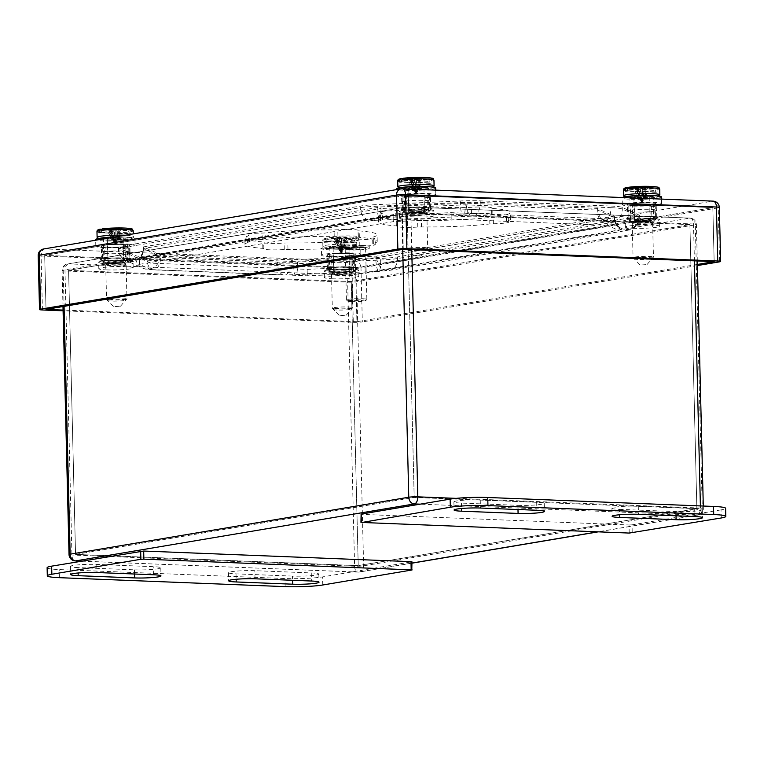 <?xml version="1.0" encoding="UTF-8"?>
<svg xmlns="http://www.w3.org/2000/svg" width="764" height="764" viewBox="0 0 764 764"><rect width="100%" height="100%" fill="white"/><g stroke="black" fill="none" stroke-linecap="round" stroke-linejoin="round"><path stroke-width="0.57" stroke-dasharray="3.82 2.86" d="M362.298 298.714A10.199 0.974 -1.4 0 1 366.844 299.421A10.199 0.974 -1.4 0 1 366.806 299.517A10.199 0.974 -1.4 0 1 350.991 300.615A10.199 0.974 -1.4 0 1 346.503 300.004A10.199 0.974 -1.4 0 1 346.445 299.918A10.199 0.974 -1.4 0 1 351.822 298.925A10.199 0.974 -1.4 0 1 362.298 298.714M361.057 247.737A10.199 0.974 178.6 0 0 350.581 247.947A10.199 0.974 178.6 0 0 345.204 248.94A10.199 0.974 178.6 0 0 355.422 249.666A10.199 0.974 178.6 0 0 365.603 248.443A10.199 0.974 178.6 0 0 361.057 247.737M351.621 301.599A9.12 0.869 -1.4 0 1 347.601 301.054A9.12 0.869 -1.4 0 1 356.654 299.87A9.12 0.869 -1.4 0 1 365.746 300.605A9.12 0.869 -1.4 0 1 351.621 301.599M363.101 247.393A13.895 1.327 178.6 0 0 348.833 247.67A13.895 1.327 178.6 0 0 341.518 249.026A13.895 1.327 178.6 0 0 355.432 250.019A13.895 1.327 178.6 0 0 369.289 248.348A13.895 1.327 178.6 0 0 363.101 247.393M363.053 245.454A13.895 1.327 178.6 0 0 348.785 245.731A13.895 1.327 178.6 0 0 341.47 247.087A13.895 1.327 178.6 0 0 355.384 248.08A13.895 1.327 178.6 0 0 369.241 246.409A13.895 1.327 178.6 0 0 363.053 245.454M629.221 533.071L629.02 524.973L361.725 514.373L361.916 522.471M721.254 517.973L721.054 509.874A27.132 2.598 178.6 0 0 725.599 508.318M721.054 509.874L632.038 524.849L632.229 532.947M517.877 505.329A16.961 1.623 178.6 0 0 535.297 504.985A16.961 1.623 178.6 0 0 544.235 503.333A16.961 1.623 178.6 0 0 536.681 502.168L480.241 499.933A16.961 1.623 178.6 0 0 462.822 500.277A16.961 1.623 178.6 0 0 453.883 501.929A16.961 1.623 178.6 0 0 461.437 503.094L517.877 505.329L517.982 509.521M619.47 509.359L675.92 511.594A16.961 1.623 178.6 0 0 693.33 511.259A16.961 1.623 178.6 0 0 702.269 509.607A16.961 1.623 178.6 0 0 694.715 508.432L638.274 506.198A16.961 1.623 178.6 0 0 620.855 506.542A16.961 1.623 178.6 0 0 611.916 508.194A16.961 1.623 178.6 0 0 619.47 509.359L619.604 514.755M629.02 524.973L632.038 524.849M360.751 514.22L361.725 514.373M47.11 567.709A27.132 2.598 178.6 0 0 59.191 569.572L284.962 578.529A27.132 2.598 178.6 0 0 322.57 576.896L411.958 561.798M292.469 576.094L236.028 573.859A16.961 1.623 -1.4 0 1 228.474 572.685A16.961 1.623 -1.4 0 1 237.403 571.033A16.961 1.623 -1.4 0 1 254.823 570.689L311.263 572.933A16.961 1.623 -1.4 0 1 318.827 574.098A16.961 1.623 -1.4 0 1 309.888 575.75A16.961 1.623 -1.4 0 1 292.469 576.094L292.574 580.287M77.995 567.585A16.961 1.623 -1.4 0 1 70.441 566.42A16.961 1.623 -1.4 0 1 79.37 564.768A16.961 1.623 -1.4 0 1 96.789 564.424L153.23 566.668A16.961 1.623 -1.4 0 1 160.793 567.833A16.961 1.623 -1.4 0 1 151.855 569.486A16.961 1.623 -1.4 0 1 134.435 569.829L77.995 567.585L78.129 572.99M415.683 256.007L421.231 255.625L415.683 256.007M411.624 188.698A7.927 0.764 178.6 0 0 419.761 188.536A7.927 0.764 178.6 0 0 423.934 187.763A7.927 0.764 178.6 0 0 415.998 187.199A7.927 0.764 178.6 0 0 408.091 188.154A7.927 0.764 178.6 0 0 411.624 188.698M429.903 183.322L417.832 182.844L419.044 179.33L428.451 179.702L429.855 181.374L429.903 183.322A18.126 1.738 178.6 0 0 431.88 182.988L431.832 181.039L430.438 179.368L421.031 178.996L419.818 182.51L431.88 182.988M401.874 181.794L413.935 182.271L412.541 178.661L422.1 178.241L420.114 178.575L421.031 178.996M412.541 178.661L403.144 178.289M419.044 179.33L409.494 179.75L411.481 179.416L410.564 178.996L411.949 182.606L399.887 182.128M402.246 178.661L410.564 178.996M419.818 182.51L422.53 182.653L420.926 182.93L417.832 182.844M411.949 182.606L409.237 182.462L413.935 182.271M416.628 179.378L416.16 193.789L418.519 182.835M414.46 179.53L416.16 193.789L420.926 182.93M412.474 179.865L416.16 193.789L422.53 182.653M409.494 179.75L416.16 193.789L420.124 182.558M411.481 179.416L416.16 193.789L419.961 178.814M411.634 179.177L416.16 193.789L420.114 178.575M411.643 182.558L416.16 193.789L422.1 178.241M409.237 182.462L416.16 193.789L419.121 178.127M410.841 182.195L416.16 193.789L417.134 178.461M413.248 182.29L416.16 193.789L414.967 178.614M408.826 210.501A11.938 1.146 -1.4 0 1 421.566 210.024A11.938 1.146 -1.4 0 1 428.518 210.893A11.938 1.146 -1.4 0 1 427.945 211.256L427.601 197.217A11.938 1.146 -1.4 0 1 423.991 197.819L424.335 211.867A11.938 1.146 -1.4 0 1 409.962 212.297A11.938 1.146 -1.4 0 1 404.653 211.475A11.938 1.146 -1.4 0 1 405.226 211.103L404.882 197.064A11.938 1.146 -1.4 0 1 408.492 196.453L408.826 210.501L407.852 210.463A13.074 1.251 -1.4 0 1 422.463 209.919A13.074 1.251 -1.4 0 1 429.597 210.979A13.074 1.251 -1.4 0 1 428.929 211.294L427.945 211.256M409.408 189.615A11.938 1.146 178.6 0 0 421.671 189.367A11.938 1.146 178.6 0 0 427.964 188.211A11.938 1.146 178.6 0 0 415.998 187.352A11.938 1.146 178.6 0 0 404.089 188.794A11.938 1.146 178.6 0 0 409.408 189.615M408.492 196.453L406.62 196.386L406.906 207.989L405.703 207.942L407.852 210.463M404.882 197.064L403.01 196.988A14.105 1.356 -1.4 0 1 406.62 196.386M405.226 211.103L404.242 211.065L402.093 208.553L403.296 208.601L403.01 196.988M424.335 211.867L425.319 211.905A13.074 1.251 -1.4 0 1 411.853 212.468A13.074 1.251 -1.4 0 1 403.573 211.618A13.074 1.251 -1.4 0 1 404.242 211.065M423.991 197.819L425.854 197.895L426.14 209.508L427.343 209.556L425.319 211.905M427.601 197.217L429.463 197.293A14.105 1.356 -1.4 0 1 425.854 197.895M428.929 211.294L430.953 208.944L429.75 208.897L429.463 197.293M435.671 188.02A19.644 1.881 -1.4 0 1 425.319 189.93A19.644 1.881 -1.4 0 1 405.14 190.332A19.644 1.881 -1.4 0 1 396.392 188.975M430.953 208.944A15.519 1.49 178.6 0 0 431.975 208.515A15.519 1.49 178.6 0 0 423.227 207.245A15.519 1.49 178.6 0 0 405.703 207.942M406.906 207.989A14.105 1.356 -1.4 0 1 422.139 207.369A14.105 1.356 -1.4 0 1 430.629 208.41A14.105 1.356 -1.4 0 1 429.75 208.897M426.14 209.508A14.105 1.356 -1.4 0 1 408.702 210.062A14.105 1.356 -1.4 0 1 402.418 209.097A14.105 1.356 -1.4 0 1 403.296 208.601M408.377 196.568A14.105 1.356 178.6 0 0 422.864 196.281A14.105 1.356 178.6 0 0 430.294 194.906A14.105 1.356 178.6 0 0 416.16 193.894A14.105 1.356 178.6 0 0 402.093 195.594A14.105 1.356 178.6 0 0 408.377 196.568M402.093 208.553A15.519 1.49 178.6 0 0 401.081 209.269A15.519 1.49 178.6 0 0 411.204 210.281A15.519 1.49 178.6 0 0 427.343 209.556M405.312 197.083A19.644 1.881 -1.4 0 1 396.554 195.727A19.644 1.881 -1.4 0 1 416.151 193.368A19.644 1.881 -1.4 0 1 435.833 194.772A19.644 1.881 -1.4 0 1 425.481 196.682A19.644 1.881 -1.4 0 1 405.312 197.083M114.944 306.593L120.492 306.211L114.944 306.593M110.885 239.285A7.927 0.764 178.6 0 0 119.022 239.122A7.927 0.764 178.6 0 0 123.195 238.349A7.927 0.764 178.6 0 0 115.259 237.785A7.927 0.764 178.6 0 0 107.352 238.74A7.927 0.764 178.6 0 0 110.885 239.285M129.154 233.908L117.093 233.431L118.305 229.916L127.712 230.289L129.106 231.96L129.154 233.908A18.126 1.738 178.6 0 0 131.141 233.574L131.093 231.626L129.689 229.954L120.292 229.582L119.079 233.096L131.141 233.574M101.125 232.38L113.196 232.858L111.802 229.248L121.361 228.828L119.375 229.162L120.292 229.582M111.802 229.248L102.405 228.875M118.305 229.916L111.735 230.451L108.755 230.327L110.742 229.993L109.815 229.582L111.21 233.192L99.139 232.714M101.507 229.248L109.815 229.582M119.079 233.096L121.791 233.24L117.093 233.431M111.21 233.192L108.498 233.049L113.196 232.858M115.889 229.964L115.421 244.375L117.771 233.412M113.721 230.117L115.421 244.375L120.187 233.507M111.735 230.451L115.421 244.375L121.791 233.24M108.755 230.327L115.421 244.375L119.385 233.144M110.742 229.993L115.421 244.375L119.222 229.401M110.895 229.763L115.421 244.375L119.375 229.162M110.904 233.144L115.421 244.375L121.361 228.828M108.498 233.049L115.421 244.375L118.382 228.713M110.102 232.781L115.421 244.375L116.395 229.047M112.509 232.877L115.421 244.375L114.218 229.2M108.087 261.078A11.938 1.146 -1.4 0 1 120.827 260.6A11.938 1.146 -1.4 0 1 127.779 261.469A11.938 1.146 -1.4 0 1 127.206 261.842L126.862 247.803A11.938 1.146 -1.4 0 1 123.252 248.405L123.596 262.444A11.938 1.146 -1.4 0 1 109.223 262.883A11.938 1.146 -1.4 0 1 103.904 262.062A11.938 1.146 -1.4 0 1 104.477 261.689L104.133 247.651A11.938 1.146 -1.4 0 1 107.743 247.039L108.087 261.078L107.103 261.04A13.074 1.251 -1.4 0 1 121.724 260.505A13.074 1.251 -1.4 0 1 128.858 261.565A13.074 1.251 -1.4 0 1 128.19 261.88L127.206 261.842M108.669 240.202A11.938 1.146 178.6 0 0 120.932 239.953A11.938 1.146 178.6 0 0 127.225 238.788A11.938 1.146 178.6 0 0 115.259 237.938A11.938 1.146 178.6 0 0 103.35 239.38A11.938 1.146 178.6 0 0 108.669 240.202M107.743 247.039L105.881 246.973L106.167 258.576L104.964 258.528L107.103 261.04M104.133 247.651L102.271 247.574A14.105 1.356 -1.4 0 1 105.881 246.973M104.477 261.689L103.503 261.651L101.354 259.139L102.557 259.187L102.271 247.574M123.596 262.444L124.58 262.491A13.074 1.251 -1.4 0 1 111.114 263.045A13.074 1.251 -1.4 0 1 102.834 262.205A13.074 1.251 -1.4 0 1 103.503 261.651M123.252 248.405L125.115 248.481L125.401 260.094L126.604 260.142L124.58 262.491M126.862 247.803L128.724 247.87A14.105 1.356 -1.4 0 1 125.115 248.481M128.19 261.88L130.214 259.531L129.011 259.483L128.724 247.87M113.263 237.26A19.644 1.881 -1.4 0 1 134.922 238.607A19.644 1.881 -1.4 0 1 124.58 240.517A19.644 1.881 -1.4 0 1 104.401 240.918A19.644 1.881 -1.4 0 1 95.653 239.562M130.214 259.531A15.519 1.49 178.6 0 0 131.227 259.101A15.519 1.49 178.6 0 0 122.479 257.831A15.519 1.49 178.6 0 0 104.964 258.528M106.167 258.576A14.105 1.356 -1.4 0 1 121.39 257.955A14.105 1.356 -1.4 0 1 129.89 258.986A14.105 1.356 -1.4 0 1 129.011 259.483M125.401 260.094A14.105 1.356 -1.4 0 1 107.963 260.648A14.105 1.356 -1.4 0 1 101.679 259.684A14.105 1.356 -1.4 0 1 102.557 259.187M107.638 247.154A14.105 1.356 178.6 0 0 122.125 246.867A14.105 1.356 178.6 0 0 129.555 245.492A14.105 1.356 178.6 0 0 115.421 244.48A14.105 1.356 178.6 0 0 101.345 246.18A14.105 1.356 178.6 0 0 107.638 247.154M101.354 259.139A15.519 1.49 178.6 0 0 100.342 259.856A15.519 1.49 178.6 0 0 110.465 260.858A15.519 1.49 178.6 0 0 126.604 260.142M104.563 247.67A19.644 1.881 -1.4 0 1 95.815 246.314A19.644 1.881 -1.4 0 1 115.402 243.955A19.644 1.881 -1.4 0 1 135.094 245.359A19.644 1.881 -1.4 0 1 124.742 247.269A19.644 1.881 -1.4 0 1 104.563 247.67M340.706 315.551L346.254 315.16L340.706 315.551M336.647 248.233A7.927 0.764 178.6 0 0 344.784 248.08A7.927 0.764 178.6 0 0 348.957 247.307A7.927 0.764 178.6 0 0 341.021 246.743A7.927 0.764 178.6 0 0 333.114 247.689A7.927 0.764 178.6 0 0 336.647 248.233M326.887 241.338L338.958 241.816L337.564 238.196L328.167 237.824L326.839 239.39L326.887 241.338A18.126 1.738 178.6 0 0 324.91 241.672L324.862 239.724L326.18 238.158L335.577 238.53L336.972 242.15L324.91 241.672M354.916 242.857L342.855 242.379L344.067 238.874L353.474 239.247L354.868 240.918L354.916 242.857A18.126 1.738 178.6 0 0 356.903 242.522L356.855 240.584L355.461 238.912L346.054 238.54L344.841 242.045L356.903 242.522M355.461 238.912A16.493 1.585 178.6 0 0 349.96 236.993A16.493 1.585 178.6 0 0 328.167 237.824L350.962 237.031C360.446 237.996 357.428 237.623 358.975 239.715A18.126 1.738 178.6 0 0 346.932 238.368A18.126 1.738 178.6 0 0 326.839 239.39M324.862 239.724A18.126 1.738 178.6 0 0 322.742 240.593C322.675 239.275 323.735 238.473 325.903 238.187L326.18 238.158A16.493 1.585 178.6 0 0 331.671 240.068A16.493 1.585 178.6 0 0 353.474 239.247M337.564 238.196L344.144 237.661L347.123 237.785L345.137 238.12L346.054 238.54M344.067 238.874L334.517 239.285L336.504 238.951L335.577 238.53M344.841 242.045L347.553 242.198L342.855 242.379M336.972 242.15L334.26 241.997L338.958 241.816M341.651 238.912L341.183 253.333L343.533 242.369M339.483 239.065L341.183 253.333L345.949 242.465M337.497 239.399L341.183 253.333L347.553 242.198M334.517 239.285L341.183 253.333L345.147 242.102M336.504 238.951L341.183 253.333L344.984 238.349M336.657 238.712L341.183 253.333L345.137 238.12M336.666 242.102L341.183 253.333L347.123 237.785M334.26 241.997L341.183 253.333L344.144 237.661M335.864 241.73L341.183 253.333L342.157 237.996M338.271 241.825L341.183 253.333L339.98 238.158M333.849 270.036A11.938 1.146 -1.4 0 1 346.589 269.558A11.938 1.146 -1.4 0 1 353.541 270.427A11.938 1.146 -1.4 0 1 352.968 270.79L352.624 256.752A11.938 1.146 -1.4 0 1 349.014 257.363L349.358 271.401A11.938 1.146 -1.4 0 1 334.985 271.831A11.938 1.146 -1.4 0 1 329.666 271.01A11.938 1.146 -1.4 0 1 330.239 270.647L329.905 256.599A11.938 1.146 -1.4 0 1 333.505 255.997L333.849 270.036L332.875 269.998A13.074 1.251 -1.4 0 1 347.486 269.453A13.074 1.251 -1.4 0 1 354.62 270.523A13.074 1.251 -1.4 0 1 353.952 270.838L352.968 270.79M334.431 249.15A11.938 1.146 178.6 0 0 346.694 248.911A11.938 1.146 178.6 0 0 352.987 247.746A11.938 1.146 178.6 0 0 341.021 246.896A11.938 1.146 178.6 0 0 329.112 248.329A11.938 1.146 178.6 0 0 334.431 249.15M333.505 255.997L331.643 255.921L331.929 267.534L330.726 267.486L332.875 269.998M329.905 256.599L328.033 256.532A14.105 1.356 -1.4 0 1 331.643 255.921M330.239 270.647L329.265 270.609L327.116 268.088L328.319 268.135L328.033 256.532M349.358 271.401L350.342 271.44A13.074 1.251 -1.4 0 1 336.876 272.003A13.074 1.251 -1.4 0 1 328.596 271.163A13.074 1.251 -1.4 0 1 329.265 270.609M349.014 257.363L350.877 257.439L351.163 269.043L352.366 269.09L350.342 271.44M352.624 256.752L354.486 256.828A14.105 1.356 -1.4 0 1 350.877 257.439M353.952 270.838L355.976 268.489L354.773 268.441L354.486 256.828M330.163 249.866A19.644 1.881 -1.4 0 1 321.415 248.52A19.644 1.881 -1.4 0 1 341.002 246.161A19.644 1.881 -1.4 0 1 360.694 247.555A19.644 1.881 -1.4 0 1 350.342 249.475A19.644 1.881 -1.4 0 1 330.163 249.866M355.976 268.489A15.519 1.49 178.6 0 0 356.989 268.059A15.519 1.49 178.6 0 0 348.25 266.789A15.519 1.49 178.6 0 0 330.726 267.486M331.929 267.534A14.105 1.356 -1.4 0 1 347.152 266.913A14.105 1.356 -1.4 0 1 355.652 267.944A14.105 1.356 -1.4 0 1 354.773 268.441M351.163 269.043A14.105 1.356 -1.4 0 1 333.725 269.606A14.105 1.356 -1.4 0 1 327.441 268.632A14.105 1.356 -1.4 0 1 328.319 268.135M333.4 256.102A14.105 1.356 178.6 0 0 347.887 255.816A14.105 1.356 178.6 0 0 355.317 254.441A14.105 1.356 178.6 0 0 341.183 253.438A14.105 1.356 178.6 0 0 327.107 255.138A14.105 1.356 178.6 0 0 333.4 256.102M327.116 268.088A15.519 1.49 178.6 0 0 326.104 268.813A15.519 1.49 178.6 0 0 336.227 269.816A15.519 1.49 178.6 0 0 352.366 269.09M330.325 256.618A19.644 1.881 -1.4 0 1 321.577 255.272A19.644 1.881 -1.4 0 1 341.174 252.903A19.644 1.881 -1.4 0 1 360.856 254.307A19.644 1.881 -1.4 0 1 350.504 256.226A19.644 1.881 -1.4 0 1 330.325 256.618M641.445 264.965L647.003 264.573L641.445 264.965M637.386 197.656A7.927 0.764 178.6 0 0 645.523 197.494A7.927 0.764 178.6 0 0 649.696 196.72A7.927 0.764 178.6 0 0 641.76 196.157A7.927 0.764 178.6 0 0 633.862 197.112A7.927 0.764 178.6 0 0 637.386 197.656M655.665 192.28L643.594 191.793L644.816 188.288L654.213 188.66L655.617 190.332L655.665 192.28A18.126 1.738 178.6 0 0 657.642 191.945L657.594 189.997L656.2 188.326L646.793 187.954L645.58 191.468L657.642 191.945M627.636 190.752L639.697 191.229L638.303 187.61L647.862 187.199L645.876 187.533L646.793 187.954M638.303 187.61L628.906 187.237M644.816 188.288L638.236 188.823L635.256 188.698L637.243 188.364L636.326 187.944L637.711 191.563L625.649 191.086M628.008 187.619L636.326 187.944M645.58 191.468L648.292 191.611L646.688 191.879L643.594 191.793M637.711 191.563L634.999 191.42L636.603 191.143L639.697 191.229M642.39 188.326L641.922 202.746L644.281 191.783M640.222 188.488L641.922 202.746L646.688 191.879M638.236 188.823L641.922 202.746L648.292 191.611M635.256 188.698L641.922 202.746L645.886 191.516M637.243 188.364L641.922 202.746L645.723 187.772M637.396 188.135L641.922 202.746L645.876 187.533M637.405 191.516L641.922 202.746L647.862 187.199M634.999 191.42L641.922 202.746L644.883 187.084M636.603 191.143L641.922 202.746L642.896 187.419M639.019 191.239L641.922 202.746L640.729 187.572M634.597 219.449A11.938 1.146 -1.4 0 1 647.328 218.972A11.938 1.146 -1.4 0 1 654.28 219.841A11.938 1.146 -1.4 0 1 653.707 220.213L653.363 206.165A11.938 1.146 -1.4 0 1 649.753 206.777L650.097 220.815A11.938 1.146 -1.4 0 1 635.734 221.245A11.938 1.146 -1.4 0 1 630.415 220.424A11.938 1.146 -1.4 0 1 630.988 220.061L630.644 206.022A11.938 1.146 -1.4 0 1 634.254 205.411L634.597 219.449L633.614 219.411A13.074 1.251 -1.4 0 1 648.225 218.876A13.074 1.251 -1.4 0 1 655.359 219.936A13.074 1.251 -1.4 0 1 654.691 220.252L653.707 220.213M635.18 198.564A11.938 1.146 178.6 0 0 647.442 198.325A11.938 1.146 178.6 0 0 653.726 197.16A11.938 1.146 178.6 0 0 641.76 196.31A11.938 1.146 178.6 0 0 629.861 197.742A11.938 1.146 178.6 0 0 635.18 198.564M634.254 205.411L632.382 205.335L632.668 216.947L631.465 216.9L633.614 219.411M630.644 206.022L628.772 205.946A14.105 1.356 -1.4 0 1 632.382 205.335M630.988 220.061L630.004 220.022L627.855 217.511L629.058 217.559L628.772 205.946M650.097 220.815L651.081 220.853A13.074 1.251 -1.4 0 1 637.615 221.417A13.074 1.251 -1.4 0 1 629.335 220.576A13.074 1.251 -1.4 0 1 630.004 220.022M649.753 206.777L651.625 206.853L651.902 218.456L653.105 218.504L651.081 220.853M653.363 206.165L655.226 206.242A14.105 1.356 -1.4 0 1 651.625 206.853M654.691 220.252L656.715 217.902L655.512 217.855L655.226 206.242M661.433 196.978A19.644 1.881 -1.4 0 1 651.081 198.888A19.644 1.881 -1.4 0 1 630.902 199.289A19.644 1.881 -1.4 0 1 622.154 197.933A19.644 1.881 -1.4 0 1 622.555 197.542M656.715 217.902A15.519 1.49 178.6 0 0 657.737 217.473A15.519 1.49 178.6 0 0 648.989 216.202A15.519 1.49 178.6 0 0 631.465 216.9M632.668 216.947A14.105 1.356 -1.4 0 1 647.901 216.327A14.105 1.356 -1.4 0 1 656.391 217.358A14.105 1.356 -1.4 0 1 655.512 217.855M651.902 218.456A14.105 1.356 -1.4 0 1 634.464 219.02A14.105 1.356 -1.4 0 1 628.18 218.046A14.105 1.356 -1.4 0 1 629.058 217.559M634.139 205.516A14.105 1.356 178.6 0 0 648.626 205.23A14.105 1.356 178.6 0 0 656.066 203.864A14.105 1.356 178.6 0 0 641.922 202.852A14.105 1.356 178.6 0 0 627.855 204.551A14.105 1.356 178.6 0 0 634.139 205.516M627.855 217.511A15.519 1.49 178.6 0 0 626.843 218.227A15.519 1.49 178.6 0 0 636.966 219.23A15.519 1.49 178.6 0 0 653.105 218.504M631.074 206.032A19.644 1.881 -1.4 0 1 622.316 204.685A19.644 1.881 -1.4 0 1 641.913 202.326A19.644 1.881 -1.4 0 1 661.595 203.721A19.644 1.881 -1.4 0 1 651.243 205.64A19.644 1.881 -1.4 0 1 631.074 206.032M160.65 254.613L291.38 259.798L376.748 256.093L614.189 216.155L597.076 208.381L466.346 203.195L380.978 206.91L143.26 246.934L160.65 254.613L160.688 256.236L291.418 261.422L291.38 259.798M610.913 206.051A26.587 2.55 -1.4 0 1 622.24 207.397L638.905 214.97A26.587 2.55 -1.4 0 1 639.42 215.448A26.587 2.55 -1.4 0 1 634.96 216.976L397.519 256.914A26.587 2.55 -1.4 0 1 380.615 258.413L297.502 262.023A26.587 2.55 -1.4 0 1 277.542 262.128L146.812 256.943A26.587 2.55 -1.4 0 1 135.486 255.596L118.821 248.033A26.587 2.55 -1.4 0 1 118.305 247.546A26.587 2.55 -1.4 0 1 122.765 246.018L360.207 206.079A26.587 2.55 -1.4 0 1 377.11 204.59L460.224 200.98A26.587 2.55 -1.4 0 1 480.184 200.875L610.913 206.051L610.952 207.674A26.587 2.55 -1.4 0 1 622.278 209.021L638.943 216.594L638.905 214.97M42.421 309.983L41.103 255.997L351.975 268.336L353.293 322.312L63.087 310.805M353.293 322.312A6.513 0.621 178.6 0 0 362.317 321.921L361 267.935L718.246 207.856L719.564 261.832M697.417 265.557L362.317 321.921M697.389 264.439L356.922 321.711L355.594 267.725L356.922 321.711M356.893 321.711L63.068 310.06M491.596 208.142A13.571 1.299 178.6 0 0 491.71 207.961A13.571 1.299 178.6 0 0 484.882 206.996A13.571 1.299 178.6 0 0 471.302 207.34L467.597 207.455A66.153 6.341 178.6 0 0 399.247 210.425L395.704 210.616A13.571 1.299 178.6 0 0 380.338 212.287A13.571 1.299 178.6 0 0 382.191 212.889L382.506 213.242A66.153 6.341 178.6 0 0 378.333 215.572A66.153 6.341 178.6 0 0 396.21 219.459L397.347 219.774A13.571 1.299 178.6 0 0 397.223 219.956A13.571 1.299 178.6 0 0 404.051 220.92A13.571 1.299 178.6 0 0 417.631 220.576L421.346 220.462A66.153 6.341 178.6 0 0 489.686 217.492L493.229 217.301A13.571 1.299 178.6 0 0 508.604 215.629A13.571 1.299 178.6 0 0 506.742 215.028L506.427 214.674A66.153 6.341 178.6 0 0 510.6 212.344A66.153 6.341 178.6 0 0 492.723 208.457L491.558 208.2L491.749 214.608A13.571 1.299 178.6 0 0 491.873 214.426A13.571 1.299 178.6 0 0 485.044 213.462A13.571 1.299 178.6 0 0 471.455 213.796L467.749 213.92A66.153 6.341 178.6 0 0 399.41 216.89L395.867 217.081A13.571 1.299 178.6 0 0 380.491 218.743A13.571 1.299 178.6 0 0 382.344 219.354L382.668 219.707A66.153 6.341 178.6 0 0 378.495 222.037A66.153 6.341 178.6 0 0 396.363 225.924L397.5 226.239A13.571 1.299 178.6 0 0 397.375 226.421A13.571 1.299 178.6 0 0 404.213 227.376A13.571 1.299 178.6 0 0 417.793 227.042L421.499 226.927A66.153 6.341 178.6 0 0 489.839 223.957L493.391 223.756A13.571 1.299 178.6 0 0 508.757 222.095A13.571 1.299 178.6 0 0 506.904 221.484L506.58 221.14A66.153 6.341 178.6 0 0 510.753 218.81A66.153 6.341 178.6 0 0 492.885 214.913L491.749 214.608M358.068 230.604A13.571 1.299 178.6 0 0 358.192 230.422A13.571 1.299 178.6 0 0 351.354 229.458A13.571 1.299 178.6 0 0 337.774 229.792L334.069 229.916A66.153 6.341 178.6 0 0 265.729 232.886L262.176 233.077A13.571 1.299 178.6 0 0 246.81 234.739A13.571 1.299 178.6 0 0 248.663 235.35L248.988 235.704A66.153 6.341 178.6 0 0 244.814 238.034A66.153 6.341 178.6 0 0 262.682 241.921L263.819 242.236A13.571 1.299 178.6 0 0 263.695 242.417A13.571 1.299 178.6 0 0 270.523 243.372A13.571 1.299 178.6 0 0 284.103 243.038L287.818 242.923A66.153 6.341 178.6 0 0 356.158 239.953L359.701 239.753A13.571 1.299 178.6 0 0 375.076 238.091A13.571 1.299 178.6 0 0 373.224 237.48L372.899 237.136A66.153 6.341 178.6 0 0 377.072 234.796A66.153 6.341 178.6 0 0 359.204 230.909L358.029 230.661L358.221 237.06A13.571 1.299 178.6 0 0 358.345 236.888A13.571 1.299 178.6 0 0 351.516 235.923A13.571 1.299 178.6 0 0 337.936 236.257L334.221 236.382A66.153 6.341 178.6 0 0 265.882 239.352L262.338 239.543A13.571 1.299 178.6 0 0 246.963 241.204A13.571 1.299 178.6 0 0 248.825 241.816L249.14 242.159A66.153 6.341 178.6 0 0 244.967 244.499A66.153 6.341 178.6 0 0 262.845 248.386L263.972 248.701A13.571 1.299 178.6 0 0 263.857 248.873A13.571 1.299 178.6 0 0 270.685 249.838A13.571 1.299 178.6 0 0 284.265 249.503L287.971 249.379A66.153 6.341 178.6 0 0 356.32 246.409L359.863 246.218A13.571 1.299 178.6 0 0 375.229 244.556A13.571 1.299 178.6 0 0 373.376 243.945L373.061 243.601A66.153 6.341 178.6 0 0 377.235 241.262A66.153 6.341 178.6 0 0 359.357 237.375L358.221 237.06M629.746 203.759A14.44 1.385 178.6 0 0 627.33 204.59A14.44 1.385 178.6 0 0 641.798 205.621A14.44 1.385 178.6 0 0 656.19 203.883A14.44 1.385 178.6 0 0 645.924 202.813A14.44 1.385 178.6 0 0 629.746 203.759M403.994 194.81A14.44 1.385 178.6 0 0 401.577 195.632A14.44 1.385 178.6 0 0 416.046 196.663A14.44 1.385 178.6 0 0 430.438 194.925A14.44 1.385 178.6 0 0 420.171 193.855A14.44 1.385 178.6 0 0 403.994 194.81M103.455 245.359A14.44 1.385 178.6 0 0 101.029 246.189A14.44 1.385 178.6 0 0 115.498 247.221A14.44 1.385 178.6 0 0 129.89 245.483A14.44 1.385 178.6 0 0 119.623 244.404A14.44 1.385 178.6 0 0 103.455 245.359M329.208 254.307A14.44 1.385 178.6 0 0 326.782 255.138A14.44 1.385 178.6 0 0 341.25 256.169A14.44 1.385 178.6 0 0 355.642 254.431A14.44 1.385 178.6 0 0 345.376 253.362A14.44 1.385 178.6 0 0 329.208 254.307M629.908 210.224A14.44 1.385 178.6 0 0 627.483 211.055A14.44 1.385 178.6 0 0 641.951 212.086A14.44 1.385 178.6 0 0 656.352 210.348A14.44 1.385 178.6 0 0 646.077 209.269A14.44 1.385 178.6 0 0 629.908 210.224M404.156 201.266A14.44 1.385 178.6 0 0 401.73 202.097A14.44 1.385 178.6 0 0 416.199 203.128A14.44 1.385 178.6 0 0 430.6 201.39A14.44 1.385 178.6 0 0 420.324 200.321A14.44 1.385 178.6 0 0 404.156 201.266M103.608 251.824A14.44 1.385 178.6 0 0 101.192 252.645A14.44 1.385 178.6 0 0 115.65 253.677A14.44 1.385 178.6 0 0 130.052 251.948A14.44 1.385 178.6 0 0 119.786 250.869A14.44 1.385 178.6 0 0 103.608 251.824M329.36 260.772A14.44 1.385 178.6 0 0 326.944 261.603A14.44 1.385 178.6 0 0 341.403 262.635A14.44 1.385 178.6 0 0 355.804 260.896A14.44 1.385 178.6 0 0 345.538 259.827A14.44 1.385 178.6 0 0 329.36 260.772M632.812 221.789A17.2 1.652 -1.4 0 1 625.153 220.605A17.2 1.652 -1.4 0 1 642.304 218.542A17.2 1.652 -1.4 0 1 659.542 219.765A17.2 1.652 -1.4 0 1 650.479 221.445A17.2 1.652 -1.4 0 1 632.812 221.789M331.92 272.309A17.2 1.652 -1.4 0 1 324.261 271.124A17.2 1.652 -1.4 0 1 341.412 269.052A17.2 1.652 -1.4 0 1 358.65 270.284A17.2 1.652 -1.4 0 1 349.587 271.965A17.2 1.652 -1.4 0 1 331.92 272.309M150.919 263.15L139.306 257.869L393.126 215.181L451.056 212.659L607.275 218.857L618.888 224.138L365.068 266.827L307.138 269.348L150.919 263.15L151.071 269.606L307.3 275.804L365.221 273.292L619.05 230.594L607.437 225.323L607.275 218.857M106.311 263.427A17.2 1.652 -1.4 0 1 98.642 262.243A17.2 1.652 -1.4 0 1 115.803 260.171A17.2 1.652 -1.4 0 1 133.041 261.403A17.2 1.652 -1.4 0 1 123.978 263.074A17.2 1.652 -1.4 0 1 106.311 263.427M407.05 212.841A17.2 1.652 -1.4 0 1 399.391 211.657A17.2 1.652 -1.4 0 1 416.542 209.584A17.2 1.652 -1.4 0 1 433.78 210.816A17.2 1.652 -1.4 0 1 424.717 212.487A17.2 1.652 -1.4 0 1 407.05 212.841M407.212 219.297A17.2 1.652 178.6 0 0 424.879 218.953A17.2 1.652 178.6 0 0 433.942 217.282A17.2 1.652 178.6 0 0 416.705 216.05A17.2 1.652 178.6 0 0 399.543 218.122A17.2 1.652 178.6 0 0 407.212 219.297M106.463 269.883A17.2 1.652 178.6 0 0 124.14 269.539A17.2 1.652 178.6 0 0 133.203 267.858A17.2 1.652 178.6 0 0 115.966 266.636A17.2 1.652 178.6 0 0 98.804 268.699A17.2 1.652 178.6 0 0 106.463 269.883M607.437 225.323L451.209 219.125L393.288 221.646L139.459 264.334L151.071 269.606L150.909 263.15M332.082 278.774A17.2 1.652 178.6 0 0 349.75 278.421A17.2 1.652 178.6 0 0 358.813 276.749A17.2 1.652 178.6 0 0 341.575 275.517A17.2 1.652 178.6 0 0 324.413 277.59A17.2 1.652 178.6 0 0 332.082 278.774M632.974 228.255A17.2 1.652 178.6 0 0 650.641 227.911A17.2 1.652 178.6 0 0 659.704 226.23A17.2 1.652 178.6 0 0 642.467 225.008A17.2 1.652 178.6 0 0 625.305 227.07A17.2 1.652 178.6 0 0 632.974 228.255M536.681 502.168L536.872 510.266M480.241 499.933L480.432 508.031M461.437 503.094L461.571 508.49M675.92 511.594L676.016 515.786M694.715 508.432L694.906 516.54M638.274 506.198L638.465 514.296M411.586 561.922L411.786 570.02M322.771 584.995L322.57 576.896M285.153 586.628L284.962 578.529M59.391 577.679L59.191 569.572M236.028 573.859L236.162 579.255M255.023 578.797L254.823 570.689M311.263 572.933L311.464 581.032M153.43 574.767L153.23 566.668M96.789 564.424L96.99 572.522M134.435 569.829L134.54 574.012M411.844 249.37A10.199 0.974 -1.4 0 1 407.298 248.663A10.199 0.974 -1.4 0 1 417.469 247.441A10.199 0.974 -1.4 0 1 427.697 248.166A10.199 0.974 -1.4 0 1 422.32 249.159A10.199 0.974 -1.4 0 1 411.844 249.37M411.013 215.505A10.199 0.974 178.6 0 0 421.489 215.295A10.199 0.974 178.6 0 0 426.866 214.302A10.199 0.974 178.6 0 0 416.638 213.576A10.199 0.974 178.6 0 0 406.467 214.799A10.199 0.974 178.6 0 0 411.013 215.505M411.968 250.468A9.722 0.936 -1.4 0 1 407.842 249.895A9.722 0.936 -1.4 0 1 417.497 248.634A9.722 0.936 -1.4 0 1 427.2 249.417A9.722 0.936 -1.4 0 1 412.13 250.468A9.722 0.936 -1.4 0 1 411.968 250.468M411.252 214.312A9.722 0.936 178.6 0 0 424.727 213.729A9.722 0.936 178.6 0 0 426.312 213.08A9.722 0.936 178.6 0 0 416.619 212.478A9.722 0.936 178.6 0 0 406.954 213.557A9.722 0.936 178.6 0 0 411.137 214.312A9.722 0.936 178.6 0 0 411.252 214.312M423.59 212.363A8.404 0.802 178.6 0 0 424.965 211.809A8.404 0.802 178.6 0 0 421.155 211.303A8.404 0.802 178.6 0 0 408.243 212.211A8.404 0.802 178.6 0 0 413.801 212.917A8.404 0.802 178.6 0 0 423.59 212.363M420.868 210.195A7.927 0.764 -1.4 0 1 424.498 210.749A7.927 0.764 -1.4 0 1 420.324 211.523A7.927 0.764 -1.4 0 1 412.188 211.676A7.927 0.764 -1.4 0 1 408.654 211.131A7.927 0.764 -1.4 0 1 412.78 210.367A7.927 0.764 -1.4 0 1 420.868 210.195M430.8 186.903A16.493 1.585 -1.4 0 1 429.74 188.507A16.493 1.585 -1.4 0 1 407.804 189.529A16.493 1.585 -1.4 0 1 401.195 187.629M397.853 186.779A18.126 1.738 178.6 0 0 410.745 188.125A18.126 1.738 178.6 0 0 431.058 186.941A18.126 1.738 178.6 0 0 434.095 185.9M431.832 181.039A18.126 1.738 178.6 0 0 433.952 180.17M397.719 181.058A18.126 1.738 178.6 0 0 409.762 182.395A18.126 1.738 178.6 0 0 429.855 181.374M401.157 178.623A16.493 1.585 178.6 0 0 406.658 180.533A16.493 1.585 178.6 0 0 428.451 179.702M111.095 299.956A10.199 0.974 -1.4 0 1 106.549 299.249A10.199 0.974 -1.4 0 1 116.73 298.027A10.199 0.974 -1.4 0 1 126.948 298.753A10.199 0.974 -1.4 0 1 121.581 299.746A10.199 0.974 -1.4 0 1 111.095 299.956M110.274 266.092A10.199 0.974 178.6 0 0 120.75 265.882A10.199 0.974 178.6 0 0 126.127 264.888A10.199 0.974 178.6 0 0 115.899 264.163A10.199 0.974 178.6 0 0 105.728 265.385A10.199 0.974 178.6 0 0 110.274 266.092M111.229 301.045A9.722 0.936 -1.4 0 1 107.103 300.472A9.722 0.936 -1.4 0 1 116.758 299.221A9.722 0.936 -1.4 0 1 126.461 300.004A9.722 0.936 -1.4 0 1 111.391 301.054A9.722 0.936 -1.4 0 1 111.229 301.045M110.503 264.898A9.722 0.936 178.6 0 0 123.988 264.315A9.722 0.936 178.6 0 0 125.573 263.666A9.722 0.936 178.6 0 0 115.87 263.055A9.722 0.936 178.6 0 0 106.215 264.134A9.722 0.936 178.6 0 0 110.398 264.888A9.722 0.936 178.6 0 0 110.503 264.898M122.851 262.95A8.404 0.802 178.6 0 0 124.217 262.386A8.404 0.802 178.6 0 0 120.416 261.88A8.404 0.802 178.6 0 0 107.504 262.797A8.404 0.802 178.6 0 0 113.053 263.494A8.404 0.802 178.6 0 0 122.851 262.95M120.129 260.782A7.927 0.764 -1.4 0 1 123.758 261.336A7.927 0.764 -1.4 0 1 119.585 262.109A7.927 0.764 -1.4 0 1 111.448 262.262A7.927 0.764 -1.4 0 1 107.915 261.718A7.927 0.764 -1.4 0 1 112.031 260.954A7.927 0.764 -1.4 0 1 120.129 260.782M114.992 236.974A16.493 1.585 -1.4 0 1 129.746 237.432A16.493 1.585 -1.4 0 1 129.001 239.084A16.493 1.585 -1.4 0 1 107.065 240.116A16.493 1.585 -1.4 0 1 100.456 238.206M97.114 237.365A18.126 1.738 178.6 0 0 110.006 238.712A18.126 1.738 178.6 0 0 130.319 237.518A18.126 1.738 178.6 0 0 133.356 236.477A18.126 1.738 178.6 0 0 125.449 235.245A18.126 1.738 178.6 0 0 125.296 235.236M131.093 231.626A18.126 1.738 178.6 0 0 133.213 230.757M96.971 231.645A18.126 1.738 178.6 0 0 109.013 232.982A18.126 1.738 178.6 0 0 129.106 231.96M100.418 229.21A16.493 1.585 178.6 0 0 105.909 231.12A16.493 1.585 178.6 0 0 127.712 230.289M336.857 308.904A10.199 0.974 -1.4 0 1 332.311 308.207A10.199 0.974 -1.4 0 1 342.492 306.975A10.199 0.974 -1.4 0 1 352.71 307.711A10.199 0.974 -1.4 0 1 347.343 308.704A10.199 0.974 -1.4 0 1 336.857 308.904M336.036 275.04A10.199 0.974 178.6 0 0 346.512 274.839A10.199 0.974 178.6 0 0 351.889 273.837A10.199 0.974 178.6 0 0 341.661 273.111A10.199 0.974 178.6 0 0 331.49 274.343A10.199 0.974 178.6 0 0 336.036 275.04M336.991 310.003A9.722 0.936 -1.4 0 1 332.865 309.43A9.722 0.936 -1.4 0 1 342.52 308.169A9.722 0.936 -1.4 0 1 352.223 308.952A9.722 0.936 -1.4 0 1 337.153 310.012A9.722 0.936 -1.4 0 1 336.991 310.003M336.275 273.856A9.722 0.936 178.6 0 0 349.75 273.264A9.722 0.936 178.6 0 0 351.335 272.614A9.722 0.936 178.6 0 0 341.632 272.013A9.722 0.936 178.6 0 0 331.977 273.092A9.722 0.936 178.6 0 0 336.16 273.846A9.722 0.936 178.6 0 0 336.275 273.856M348.613 271.908A8.404 0.802 178.6 0 0 349.988 271.344A8.404 0.802 178.6 0 0 346.178 270.838A8.404 0.802 178.6 0 0 333.266 271.755A8.404 0.802 178.6 0 0 338.824 272.452A8.404 0.802 178.6 0 0 348.613 271.908M345.891 269.74A7.927 0.764 -1.4 0 1 349.52 270.284A7.927 0.764 -1.4 0 1 345.347 271.058A7.927 0.764 -1.4 0 1 337.211 271.22A7.927 0.764 -1.4 0 1 333.677 270.676A7.927 0.764 -1.4 0 1 337.803 269.902A7.927 0.764 -1.4 0 1 345.891 269.74M354.763 248.042A16.493 1.585 -1.4 0 1 326.257 248.558A16.493 1.585 -1.4 0 1 342.091 245.893A16.493 1.585 -1.4 0 1 354.763 248.042M356.081 246.476A18.126 1.738 178.6 0 0 359.118 245.435A18.126 1.738 178.6 0 0 351.211 244.193A18.126 1.738 178.6 0 0 324.996 245.454A18.126 1.738 178.6 0 0 322.876 246.323A18.126 1.738 178.6 0 0 335.768 247.67A18.126 1.738 178.6 0 0 356.081 246.476M356.855 240.584A18.126 1.738 178.6 0 0 358.975 239.715L359.118 245.435C359.586 246.686 358.211 247.546 354.993 248.033L336.38 249.14L324.394 248.166L322.876 246.323L322.742 240.593A18.126 1.738 178.6 0 0 334.775 241.94A18.126 1.738 178.6 0 0 354.868 240.918M637.606 258.327A10.199 0.974 -1.4 0 1 633.06 257.621A10.199 0.974 -1.4 0 1 643.231 256.398A10.199 0.974 -1.4 0 1 653.459 257.124A10.199 0.974 -1.4 0 1 648.082 258.117A10.199 0.974 -1.4 0 1 637.606 258.327M636.775 224.454A10.199 0.974 178.6 0 0 647.251 224.253A10.199 0.974 178.6 0 0 652.628 223.26A10.199 0.974 178.6 0 0 642.4 222.525A10.199 0.974 178.6 0 0 632.229 223.756A10.199 0.974 178.6 0 0 636.775 224.454M637.73 259.416A9.722 0.936 -1.4 0 1 633.604 258.843A9.722 0.936 -1.4 0 1 643.259 257.583A9.722 0.936 -1.4 0 1 652.962 258.375A9.722 0.936 -1.4 0 1 637.892 259.426A9.722 0.936 -1.4 0 1 637.73 259.416M637.014 223.269A9.722 0.936 178.6 0 0 650.489 222.677A9.722 0.936 178.6 0 0 652.074 222.037A9.722 0.936 178.6 0 0 642.381 221.426A9.722 0.936 178.6 0 0 632.716 222.505A9.722 0.936 178.6 0 0 636.899 223.26A9.722 0.936 178.6 0 0 637.014 223.269M649.362 221.321A8.404 0.802 178.6 0 0 650.727 220.758A8.404 0.802 178.6 0 0 646.917 220.252A8.404 0.802 178.6 0 0 634.005 221.168A8.404 0.802 178.6 0 0 639.563 221.866A8.404 0.802 178.6 0 0 649.362 221.321M646.63 219.153A7.927 0.764 -1.4 0 1 650.26 219.698A7.927 0.764 -1.4 0 1 646.086 220.471A7.927 0.764 -1.4 0 1 637.95 220.634A7.927 0.764 -1.4 0 1 634.416 220.089A7.927 0.764 -1.4 0 1 638.542 219.325A7.927 0.764 -1.4 0 1 646.63 219.153M656.562 195.851A16.493 1.585 -1.4 0 1 655.502 197.456A16.493 1.585 -1.4 0 1 633.566 198.487A16.493 1.585 -1.4 0 1 626.957 196.577M623.615 195.737A18.126 1.738 178.6 0 0 636.507 197.083A18.126 1.738 178.6 0 0 656.82 195.89A18.126 1.738 178.6 0 0 659.857 194.849M657.594 189.997A18.126 1.738 178.6 0 0 659.724 189.128M623.481 190.016A18.126 1.738 178.6 0 0 635.524 191.353A18.126 1.738 178.6 0 0 655.617 190.332M626.919 187.572A16.493 1.585 178.6 0 0 632.42 189.491A16.493 1.585 178.6 0 0 654.213 188.66M292.602 259.798L292.641 261.412L291.418 261.422A12.482 6.914 -87.7 0 1 284.007 275.059A12.482 6.914 -87.7 0 1 277.58 263.752L146.85 258.566A26.587 2.55 -1.4 0 1 135.524 257.22L118.869 249.647A26.587 2.55 -1.4 0 1 118.344 249.169A26.587 2.55 -1.4 0 1 122.803 247.641L360.245 207.703A26.587 2.55 -1.4 0 1 377.149 206.204L460.262 202.594A26.587 2.55 -1.4 0 1 480.222 202.489L610.952 207.674A12.482 6.914 -87.7 0 1 603.541 221.312L472.811 216.126A12.482 6.914 92.3 0 1 466.393 204.819L466.346 203.195M146.812 256.943L146.85 258.566A12.482 6.914 92.3 0 0 153.278 269.873A12.482 6.914 92.3 0 0 160.688 256.236L159.991 256.15L159.953 254.536M143.298 246.963L143.336 248.587L159.991 256.15A12.482 12.186 -65.6 0 1 142.601 268.049A12.482 12.186 -65.6 0 1 135.524 257.22L135.486 255.596M118.305 247.546L118.344 249.169C118.63 254.297 121.161 258.07 125.936 260.486A12.482 12.186 114.4 0 0 143.336 248.587L143.537 246.848M380.978 206.91L381.016 208.524L143.575 248.462A12.482 10.324 80.5 0 1 135.257 260.362A12.482 10.324 80.5 0 1 122.803 247.641L122.765 246.018M360.207 206.079L360.245 207.703A12.482 10.324 -99.5 0 0 372.708 220.424A12.482 10.324 -99.5 0 0 381.016 208.524L382.057 208.438L382.01 206.815M465.123 203.205L465.171 204.828L382.057 208.438A12.482 2.416 87.5 0 1 380.138 219.793A12.482 2.416 87.5 0 1 377.149 206.204L377.11 204.59M460.224 200.98L460.262 202.594A12.482 2.416 -92.5 0 0 463.261 216.183A12.482 2.416 -92.5 0 0 465.171 204.828L597.811 210.081L597.773 208.467M597.076 208.381L597.123 210.005A12.482 6.914 -87.7 0 0 603.541 221.312L606.778 221.55L604.887 220.92A12.482 12.186 114.4 0 1 597.811 210.081L614.227 217.778L614.189 216.155M614.437 216.031L614.476 217.654A12.482 12.186 -65.6 0 0 621.543 228.484A12.482 12.186 -65.6 0 0 638.943 216.594A26.587 2.55 -1.4 0 1 639.458 217.072A26.587 2.55 -1.4 0 1 634.999 218.6L397.557 258.538A26.587 2.55 -1.4 0 1 380.653 260.037L297.54 263.647A26.587 2.55 -1.4 0 1 277.58 263.752L277.542 262.128M376.748 256.093L376.786 257.716L614.227 217.778A12.482 10.324 -99.5 0 0 626.69 230.499A12.482 10.324 -99.5 0 0 634.999 218.6L634.96 216.976M397.519 256.914L397.557 258.538A12.482 10.324 80.5 0 1 389.239 270.437A12.482 10.324 80.5 0 1 376.786 257.716L375.754 257.802L375.716 256.188M297.502 262.023L297.54 263.647A12.482 2.416 87.5 0 1 295.63 275.002A12.482 2.416 87.5 0 1 292.641 261.412L375.754 257.802A12.482 2.416 -92.5 0 0 378.743 271.392A12.482 2.416 -92.5 0 0 380.653 260.037L380.615 258.413M622.24 207.397L622.278 209.021A12.482 12.186 114.4 0 1 604.887 220.92L621.543 228.484C620.33 228.149 615.192 225.275 614.504 217.683L614.466 216.059M480.184 200.875L480.222 202.489A12.482 6.914 92.3 0 1 472.811 216.126L372.708 220.424L134.942 260.419C133.767 260.323 141.646 260.839 143.298 248.558L143.26 246.934M118.821 248.033L118.869 249.647A12.482 12.186 114.4 0 0 125.936 260.486L142.601 268.049C144.157 269.043 147.71 269.644 153.278 269.873L284.007 275.059L378.743 271.392L389.239 270.437L626.69 230.499C627.769 229.821 637.319 230.976 639.458 217.072L639.42 215.448M401.788 188.823L712.669 201.152L355.422 261.24L44.551 248.911L401.788 188.823M43.634 248.968A6.513 5.386 -99.5 0 1 44.551 248.911A6.513 3.61 92.3 0 0 41.103 255.997A6.513 0.621 -1.4 0 1 38.2 255.558M719.335 207.474A6.513 0.621 -1.4 0 1 718.246 207.856A6.513 5.386 -99.5 0 0 712.669 201.152M351.975 268.336A6.513 3.61 92.3 0 1 355.422 261.24A6.513 5.386 80.5 0 1 361 267.935A6.513 0.621 -1.4 0 1 351.975 268.336M403.258 249.293L401.94 195.307L712.822 207.617L355.585 267.706L44.694 255.396L355.575 267.725L712.841 207.636L714.159 261.622L712.831 207.636L401.959 195.307L44.694 255.396L46.012 309.382L44.704 255.377L401.95 195.288L403.277 249.293M46.012 309.382L44.713 255.377L401.95 195.288L712.822 207.617L714.159 261.622M337.936 236.257L337.774 229.792M334.221 236.382L334.069 229.916M265.882 239.352L265.729 232.886M262.338 239.543L262.176 233.077M248.825 241.816L248.663 235.35M249.14 242.159L248.988 235.704M262.845 248.386L262.682 241.921M263.972 248.701L263.819 242.236M284.265 249.503L284.103 243.038M287.971 249.379L287.818 242.923M356.32 246.409L356.158 239.953M359.863 246.218L359.701 239.753M373.376 243.945L373.224 237.48M373.061 243.601L372.899 237.136M359.357 237.375L359.204 230.909M471.455 213.796L471.302 207.34M467.749 213.92L467.597 207.455M399.41 216.89L399.247 210.425M395.867 217.081L395.704 210.616M382.344 219.354L382.191 212.889M382.668 219.707L382.506 213.242M396.363 225.924L396.21 219.459M397.5 226.239L397.347 219.774M417.793 227.042L417.631 220.576M421.499 226.927L421.346 220.462M489.839 223.957L489.686 217.492M493.391 223.756L493.229 217.301M506.904 221.484L506.742 215.028M506.58 221.14L506.427 214.674M492.885 214.913L492.723 208.457M694.409 260.839L693.511 224.005A6.513 3.61 -87.7 0 0 690.159 218.103A6.513 3.61 -87.7 0 0 689.739 218.132L351.106 275.088L68.454 263.876L407.088 206.92L689.739 218.132A6.513 5.386 80.5 0 1 695.316 224.826A6.513 0.621 178.6 0 0 696.405 224.454A6.513 0.621 178.6 0 0 693.511 224.005L410.851 212.793A6.513 0.621 178.6 0 0 401.826 213.185L63.192 270.141A6.513 0.621 178.6 0 0 62.104 270.513A6.513 0.621 178.6 0 0 64.997 270.962L347.658 282.174A6.513 0.621 178.6 0 0 356.683 281.782L695.316 224.826L702.259 508.872L363.626 565.828A6.513 0.621 -1.4 0 1 354.601 566.219L71.94 555.008A6.513 0.621 -1.4 0 1 69.037 554.568M700.397 505.93L700.445 508.05A6.513 0.621 -1.4 0 1 703.348 508.499A6.513 0.621 -1.4 0 1 702.259 508.872A6.513 5.386 -99.5 0 1 697.924 515.079A6.513 5.386 -99.5 0 1 696.997 515.137L420.21 504.164M81.576 561.12L358.364 572.093A6.513 3.61 92.3 0 1 357.944 572.121A6.513 3.61 92.3 0 1 354.601 566.219L347.658 282.174A6.513 3.61 92.3 0 1 351.106 275.088A6.513 5.386 80.5 0 1 356.683 281.782L363.626 565.828A6.513 5.386 80.5 0 1 359.29 572.035A6.513 5.386 80.5 0 1 358.364 572.093L411.987 563.078M697.303 260.954L696.405 224.454A6.513 6.513 0 0 0 690.159 218.103L407.498 206.891A6.513 3.61 92.3 0 0 407.088 206.92A6.513 5.386 80.5 0 0 406.161 206.977L67.528 263.933A6.513 5.386 80.5 0 1 68.454 263.876A6.513 3.61 -87.7 0 0 64.997 270.962L71.94 555.008A6.513 3.61 92.3 0 0 75.292 560.91M62.982 306.526L62.104 270.513A6.513 6.513 0 0 1 67.528 263.933A6.513 5.386 80.5 0 0 63.192 270.141L64.071 306.345M411.748 249.627L410.851 212.793A6.513 3.61 92.3 0 0 407.498 206.891A6.513 6.513 0 0 0 406.161 206.977A6.513 5.386 80.5 0 0 401.826 213.185L402.714 249.379M456.165 498.357L700.445 508.05A6.513 3.61 92.3 0 1 696.997 515.137L597.773 531.83M307.3 275.804L307.138 269.348L307.3 275.804M365.221 273.292L365.068 266.827L365.221 273.292M619.05 230.594L618.888 224.138M451.209 219.125L451.056 212.659L451.209 219.125M393.288 221.646L393.126 215.181L393.279 221.646M139.459 264.334L139.306 257.869M68.607 270.341L407.241 213.385L689.902 224.597L351.268 281.553L68.607 270.341L75.531 554.406L414.174 497.45L696.854 508.662L358.221 565.618L75.54 554.406L358.211 565.637L696.844 508.671L414.183 497.459L75.55 554.425L68.598 270.361L351.278 281.572L358.221 565.618L351.268 281.553L689.911 224.606L696.854 508.652L358.211 565.637L75.55 554.425L68.588 270.361L407.231 213.395L414.183 497.459L407.25 213.395L68.607 270.341M689.911 224.606L696.854 508.662L689.911 224.606L407.241 213.385L689.902 224.597M345.204 248.94L346.445 299.918M365.603 248.443L366.844 299.421M365.746 300.605L366.806 299.517M347.601 301.054L346.503 300.004M341.47 247.087L341.518 249.026M369.241 246.409L369.289 248.348M544.235 503.333L544.436 511.431M453.883 501.929L454.083 510.027M702.269 509.607L702.469 517.706M611.916 508.194L612.117 516.292M228.474 572.685L228.675 580.793M318.827 574.098L319.018 582.197M70.441 566.42L70.641 574.518M160.793 567.833L160.984 575.932M421.231 255.625L427.697 248.166L426.866 214.302L424.498 210.749L423.934 187.763M414.107 255.797L407.298 248.663L406.467 214.799L408.654 211.131L408.091 188.154M398.455 188.087L401.415 189.08L411.366 189.596L429.97 188.488L433.56 187.228M428.518 210.893L427.964 188.211M404.653 211.475L404.089 188.794M429.597 210.979L431.975 208.515M430.629 208.41L430.294 194.906M402.418 209.097L402.093 195.594M403.573 211.618L401.081 209.269M435.833 194.772L435.719 190.131M396.554 195.727L396.401 189.634M120.492 306.211L126.948 298.753L126.127 264.888L123.758 261.336L123.195 238.349M113.368 306.383L106.549 299.249L105.728 265.385L107.915 261.718L107.352 238.74M97.716 238.674L100.667 239.667L110.618 240.182L129.231 239.075C132.449 238.597 133.824 237.728 133.356 236.477L133.289 233.889M127.779 261.469L127.225 238.788M103.904 262.062L103.35 239.38M128.858 261.565L131.227 259.101M129.89 258.986L129.555 245.492M101.679 259.684L101.345 246.18M102.834 262.205L100.342 259.856M135.094 245.359L134.922 238.607M95.815 246.314L95.662 240.221M346.254 315.16L352.71 307.711L351.889 273.837L349.52 270.284L348.957 247.307M339.13 315.341L332.311 308.207L331.49 274.343L333.677 270.676L333.114 247.689M353.541 270.427L352.987 247.746M329.666 271.01L329.112 248.329M354.62 270.523L356.989 268.059M355.652 267.944L355.317 254.441M327.441 268.632L327.107 255.138M328.596 271.163L326.104 268.813M360.856 254.307L360.694 247.555M321.577 255.272L321.415 248.52M647.003 264.573L653.459 257.124L652.628 223.26L650.26 219.698L649.696 196.72M639.869 264.755L633.06 257.621L632.229 223.756L634.416 220.089L633.862 197.112M624.217 197.036L627.177 198.038L637.128 198.554L655.732 197.446L659.322 196.176M654.28 219.841L653.726 197.16M630.415 220.424L629.861 197.742M655.359 219.936L657.737 217.473M656.391 217.358L656.066 203.864M628.18 218.046L627.855 204.551M629.335 220.576L626.843 218.227M661.595 203.721L661.481 199.079M622.316 204.685L622.154 197.933M355.804 260.896L355.642 254.431M326.944 261.603L326.782 255.138M130.052 251.948L129.89 245.483M101.192 252.645L101.029 246.189M430.6 201.39L430.438 194.925M401.73 202.097L401.577 195.632M656.352 210.348L656.19 203.883M627.483 211.055L627.33 204.59M246.963 241.204L246.81 234.739M249.417 242.007L249.255 235.551M244.967 244.499L244.814 238.034M264.01 248.644L263.857 242.178M263.857 248.873L263.695 242.417M375.229 244.556L375.076 238.091M372.784 243.754L372.622 237.289M377.235 241.262L377.072 234.796M358.182 237.117L358.029 230.661M358.345 236.888L358.192 230.422M380.491 218.743L380.338 212.287M382.945 219.554L382.783 213.089M378.495 222.037L378.333 215.572M397.538 226.182L397.385 219.717M397.375 226.421L397.223 219.956M508.757 222.095L508.604 215.629M506.312 221.293L506.15 214.827M510.753 218.81L510.6 212.344M491.71 214.665L491.558 208.2M491.873 214.426L491.71 207.961M703.291 506.045L703.348 508.499A6.513 6.513 0 0 1 697.924 515.079L598.231 531.849M411.987 563.173L359.29 572.035A6.513 6.513 0 0 1 357.944 572.121L81.376 561.158M433.942 217.282L433.78 210.816M399.543 218.122L399.391 211.657M133.203 267.858L133.041 261.403M98.804 268.699L98.642 262.243M358.813 276.749L358.65 270.284M324.413 277.59L324.261 271.124M659.704 226.23L659.542 219.765M625.305 227.07L625.153 220.605"/><path stroke-width="1.15" d="M361.916 522.471L629.221 533.071L721.254 517.973A27.132 2.598 178.6 0 0 725.8 516.416A27.132 2.598 178.6 0 0 713.71 514.544L487.948 505.596A27.132 2.598 178.6 0 0 450.34 507.229L361.916 522.471M480.432 508.031L536.872 510.266A16.961 1.623 -1.4 0 1 544.436 511.431A16.961 1.623 -1.4 0 1 535.497 513.083A16.961 1.623 -1.4 0 1 518.078 513.427L461.637 511.192A16.961 1.623 -1.4 0 1 454.083 510.027A16.961 1.623 -1.4 0 1 463.013 508.375A16.961 1.623 -1.4 0 1 480.432 508.031M694.906 516.54A16.961 1.623 -1.4 0 1 702.469 517.706A16.961 1.623 -1.4 0 1 693.531 519.358A16.961 1.623 -1.4 0 1 676.111 519.701L619.671 517.457A16.961 1.623 -1.4 0 1 612.117 516.292A16.961 1.623 -1.4 0 1 621.046 514.64A16.961 1.623 -1.4 0 1 638.465 514.296L694.906 516.54M725.8 516.416L725.599 508.318A27.132 2.598 178.6 0 0 713.509 506.446L487.747 497.488A27.132 2.598 178.6 0 0 450.139 499.131L361.114 514.096L360.952 522.328M47.301 575.808A27.132 2.598 -1.4 0 0 59.391 577.679L285.153 586.628A27.132 2.598 -1.4 0 0 322.771 584.995L411.786 570.02L411.958 561.798L410.984 561.645L143.68 551.045L51.656 566.153A27.132 2.598 178.6 0 0 47.11 567.709L47.301 575.808A27.132 2.598 -1.4 0 1 51.856 574.251L51.656 566.153M412.149 569.896L143.88 559.153L143.68 551.045M140.672 551.178L140.872 559.277L51.856 574.251M236.229 581.958A16.961 1.623 -1.4 0 1 228.675 580.793A16.961 1.623 -1.4 0 1 237.604 579.141A16.961 1.623 -1.4 0 1 255.023 578.797L311.464 581.032A16.961 1.623 -1.4 0 1 319.018 582.197A16.961 1.623 -1.4 0 1 310.088 583.849A16.961 1.623 -1.4 0 1 292.669 584.193L236.229 581.958L236.162 579.255M96.99 572.522L153.43 574.767A16.961 1.623 -1.4 0 1 160.984 575.932A16.961 1.623 -1.4 0 1 152.055 577.584A16.961 1.623 -1.4 0 1 134.636 577.928L78.195 575.684A16.961 1.623 -1.4 0 1 70.641 574.518A16.961 1.623 -1.4 0 1 79.571 572.866A16.961 1.623 -1.4 0 1 96.99 572.522M140.872 559.277L143.88 559.153M430.848 179.282A16.493 1.585 178.6 0 0 424.545 177.439A16.493 1.585 178.6 0 0 403.144 178.289L401.826 179.855L401.874 181.794A18.126 1.738 178.6 0 0 399.887 182.128L399.839 180.189L401.157 178.623L402.246 178.661M403.144 178.289L425.94 177.487C435.423 178.451 432.405 178.079 433.952 180.17A18.126 1.738 178.6 0 0 421.919 178.833A18.126 1.738 178.6 0 0 401.826 179.855M399.839 180.189A18.126 1.738 178.6 0 0 397.719 181.058C397.652 179.741 398.712 178.938 400.88 178.642L401.157 178.623M396.401 189.634L396.392 188.975A19.644 1.881 -1.4 0 1 415.979 186.617A19.644 1.881 -1.4 0 1 435.671 188.02L435.719 190.131M130.1 229.859A16.493 1.585 178.6 0 0 123.806 228.025A16.493 1.585 178.6 0 0 102.405 228.875L101.077 230.441L101.125 232.38A18.126 1.738 178.6 0 0 99.139 232.714L99.1 230.776L100.418 229.21L101.507 229.248M102.405 228.875L125.2 228.073C134.684 229.038 131.666 228.665 133.213 230.757A18.126 1.738 178.6 0 0 121.17 229.42A18.126 1.738 178.6 0 0 101.077 230.441M99.1 230.776A18.126 1.738 178.6 0 0 96.971 231.645C96.913 230.327 97.973 229.515 100.141 229.229L100.418 229.21M95.662 240.221L95.653 239.562A19.644 1.881 -1.4 0 1 113.263 237.26M656.61 188.23A16.493 1.585 178.6 0 0 650.307 186.397A16.493 1.585 178.6 0 0 628.906 187.237L627.588 188.803L627.636 190.752A18.126 1.738 178.6 0 0 625.649 191.086L625.601 189.138L626.919 187.572L628.008 187.619M625.601 189.138A18.126 1.738 178.6 0 0 623.481 190.016C623.414 188.689 624.474 187.887 626.642 187.6L626.919 187.572M622.555 197.542A19.644 1.881 -1.4 0 1 643.765 195.536A19.644 1.881 -1.4 0 1 661.433 196.978L661.481 199.079M406.878 248.682L717.749 261.011L716.431 207.025L405.56 194.696L406.878 248.682A6.513 0.621 178.6 0 0 397.853 249.074L396.535 195.087L39.289 255.176L40.607 309.162L397.853 249.074M40.607 309.162A6.513 0.621 178.6 0 0 39.518 309.535A6.513 0.621 178.6 0 0 42.421 309.983L63.087 310.805M712.669 201.152A6.513 3.61 92.3 0 1 713.079 201.133A6.513 3.61 92.3 0 1 716.431 207.025A6.513 0.621 -1.4 0 1 719.335 207.474L720.653 261.46A6.513 0.621 178.6 0 1 719.564 261.832L697.417 265.557M720.653 261.46A6.513 0.621 178.6 0 0 717.749 261.011M697.389 264.439L714.159 261.622L403.258 249.293L46.012 309.382L63.068 310.06M361.114 514.096L361.315 522.204M450.34 507.229L450.139 499.131M487.948 505.596L487.747 497.488M713.71 514.544L713.509 506.446M518.078 513.427L517.982 509.521M461.571 508.49L461.637 511.192M619.671 517.457L619.604 514.755M676.016 515.786L676.111 519.701M410.984 561.645L411.185 569.753M292.574 580.287L292.669 584.193M78.129 572.99L78.195 575.684M134.54 574.012L134.636 577.928M401.195 187.629A16.493 1.585 -1.4 0 1 415.979 186.378A16.493 1.585 -1.4 0 1 430.8 186.903M433.56 187.228L434.095 185.9A18.126 1.738 178.6 0 0 426.197 184.659A18.126 1.738 178.6 0 0 399.973 185.91A18.126 1.738 178.6 0 0 397.853 186.779L398.455 188.087M100.456 238.206A16.493 1.585 -1.4 0 1 114.992 236.974M125.296 235.236A18.126 1.738 178.6 0 0 99.234 236.496A18.126 1.738 178.6 0 0 97.114 237.365L97.716 238.674M626.957 196.577A16.493 1.585 -1.4 0 1 641.741 195.336A16.493 1.585 -1.4 0 1 656.562 195.851M659.322 196.176L659.857 194.849A18.126 1.738 178.6 0 0 651.959 193.607A18.126 1.738 178.6 0 0 625.735 194.868A18.126 1.738 178.6 0 0 623.615 195.737L624.217 197.036M659.857 194.849L659.724 189.128A18.126 1.738 178.6 0 0 647.681 187.782A18.126 1.738 178.6 0 0 627.588 188.803M396.535 195.087A6.513 0.621 -1.4 0 1 405.56 194.696A6.513 3.61 92.3 0 0 402.208 188.803A6.513 6.513 0 0 0 400.871 188.889A6.513 5.386 80.5 0 0 396.535 195.087M43.634 248.968A6.513 6.513 0 0 0 38.2 255.558A6.513 0.621 -1.4 0 1 39.289 255.176A6.513 5.386 -99.5 0 1 43.634 248.968L400.871 188.889A6.513 5.386 80.5 0 1 401.788 188.823A6.513 3.61 92.3 0 1 402.208 188.803L713.079 201.133A6.513 6.513 0 0 1 719.335 207.474M694.409 260.839L700.397 505.93M64.071 306.345L70.135 554.186L408.769 497.23A6.513 0.621 -1.4 0 1 417.793 496.839L456.165 498.357M62.982 306.526L69.037 554.568A6.513 0.621 -1.4 0 1 70.135 554.186A6.513 5.386 -99.5 0 0 75.712 560.881L81.576 561.12M402.714 249.379L408.769 497.23A6.513 5.386 80.5 0 0 414.346 503.925L75.712 560.881A6.513 3.61 92.3 0 1 75.292 560.91A6.513 6.513 0 0 1 69.037 554.568M411.748 249.627L417.793 496.839A6.513 3.61 92.3 0 1 414.346 503.925L420.21 504.164M411.987 563.078L597.773 531.83M434.095 185.9L433.952 180.17M397.853 186.779L397.719 181.058M133.289 233.889L133.213 230.757M97.114 237.365L96.971 231.645M623.615 195.737L623.481 190.016M628.705 187.247L651.702 186.445C661.185 187.409 658.167 187.037 659.724 189.128M38.2 255.558L39.518 309.535M697.303 260.954L703.291 506.045M81.376 561.158L75.292 560.91M598.231 531.849L411.987 563.173"/></g></svg>
